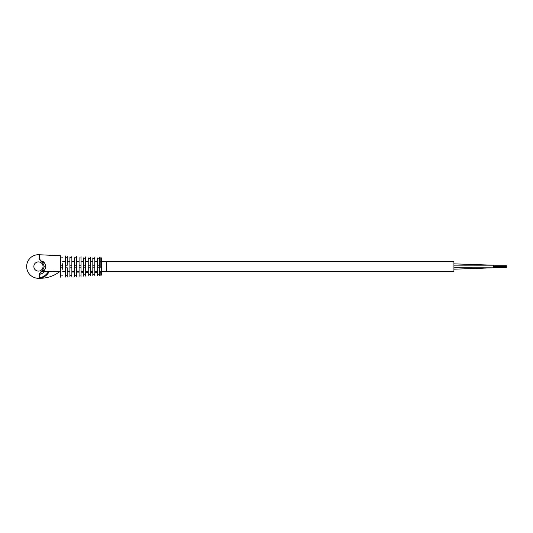<?xml version="1.0" encoding="UTF-8"?>
<svg xmlns="http://www.w3.org/2000/svg" width="533" height="533" viewBox="0 0 533 533"><rect width="100%" height="100%" fill="white"/><g stroke="black" fill="none" stroke-linecap="round" stroke-linejoin="round"><path stroke-width="0.8" d="M453.923 266.5L453.923 271.35L101.357 271.35L106.6 271.35L106.6 261.65L101.357 261.65L453.923 261.65L453.923 266.5M453.923 263.848L493.245 265.187L493.245 267.813L453.923 269.192M506.35 266.134L493.245 266.134M506.35 266.92L493.245 266.92M59.743 271.643C53.626 276.181 46.964 278.379 39.755 278.233L39.409 278.259A10.487 10.487 0 0 1 39.755 278.233L39.755 278.233C39.342 278.959 38.01 271.83 43.466 271.217C46.484 268.072 46.484 264.928 43.466 261.783C37.93 261.077 39.389 254.001 39.755 254.767L39.755 254.767A10.487 10.487 0 0 1 39.402 254.741C38.976 254.894 39.022 256.46 39.542 259.431C41.847 261.377 43.426 263.735 44.292 266.507C43.433 269.272 41.854 271.617 39.555 273.536C39.022 276.514 38.969 278.093 39.402 278.259A11.793 11.793 0 0 0 49.189 271.37L43.326 277.24L39.402 278.259A11.793 11.793 0 0 1 26.65 266.5A11.793 11.793 0 0 1 39.402 254.741L39.709 254.774M100.85 267.859L100.87 257.632A0.526 0.526 180 0 1 101.357 258.152L101.357 274.848A0.526 0.526 180 0 1 100.857 275.368L100.85 272.729L101.357 272.723M100.85 274.588L100.857 275.368L101.357 274.848M97.399 275.048L97.399 257.952L97.426 275.534L97.426 267.813L99.391 267.813L99.391 275.441L99.391 269.278M92.815 275.101L92.815 257.899L92.835 275.748L92.835 267.813L94.807 267.813L94.807 275.654L94.807 269.278M90.217 263.722L90.217 257.133L90.217 265.187L88.251 265.187L88.231 257.852L88.251 275.961L88.251 267.813L90.217 267.813L90.217 275.867L90.217 269.278M85.626 263.722L85.626 256.913L85.626 265.187L83.661 265.187L83.648 257.819L83.661 276.174L83.661 267.813L85.626 267.813L85.626 276.087L85.626 269.278M79.064 275.208L79.064 257.792L79.077 276.394L79.077 267.813L81.043 267.813L81.043 276.301L81.043 269.278M76.452 275.201L74.487 275.294L74.48 257.765L74.487 265.187L76.446 265.187L76.446 267.813L76.452 256.486L76.452 257.799L74.48 257.765L74.487 276.607L74.487 267.813L76.452 267.813L76.452 276.514L76.452 269.278M71.868 275.414L69.903 275.508L69.896 257.752L69.903 265.187L71.862 265.187L71.862 267.813L71.868 256.273L71.868 257.586L69.903 257.492L69.903 276.82L69.903 267.813L71.868 267.813L71.868 276.727L71.868 269.278M67.278 275.634L65.312 275.728L65.312 255.967L65.312 265.187L67.278 265.187L67.278 256.053L67.278 257.366L65.312 257.272L65.312 277.033L65.312 267.813L67.278 267.813L67.278 276.947L67.278 269.278M62.694 263.722L62.694 269.278M43.466 271.217L60.729 271.67L60.729 277.253L60.729 275.941L62.694 275.847M60.729 275.941L60.729 267.813L62.694 267.813L62.694 265.187L60.729 265.187L60.729 267.813L60.729 255.747L39.335 254.747M57.317 255.587L59.21 255.68M59.256 255.68L58.39 255.64M79.077 257.792L79.077 265.187L81.029 265.187L81.029 267.813L81.043 256.699L81.043 263.722M85.626 265.187L85.613 267.813L85.613 265.187M90.217 265.187L90.197 267.813L90.197 265.187M92.835 257.899L92.835 265.187L94.781 265.187L94.781 267.813L94.807 257.346L94.807 263.722M97.426 257.952L97.426 265.187L99.365 265.187L99.365 267.813L99.391 257.559L99.391 263.722M100.85 258.412L100.85 260.271L101.357 260.277M76.452 263.722L76.452 257.799M71.868 263.722L71.868 257.586M67.278 263.722L67.278 257.366M97.426 258.778L99.391 258.871M92.835 258.565L94.807 258.658M88.251 258.352L90.217 258.445M83.661 258.139L85.626 258.225M79.077 257.919L81.043 258.012M60.729 257.059L62.694 257.153M79.077 275.081L81.043 274.988M83.661 274.861L85.626 274.775M88.251 274.648L90.217 274.555M92.835 274.435L94.807 274.342M97.426 274.222L99.391 274.129M83.648 257.819L83.648 275.181M88.231 257.852L88.231 275.148M40.561 272.003A5.896 5.896 0 0 0 42.847 270.424L44.299 270.431M42.453 262.569L44.299 262.569M40.561 260.997A5.896 5.896 0 0 1 42.127 261.896L42.127 261.896A5.896 5.896 0 0 1 42.84 262.569M44.712 271.25A7.862 7.862 0 0 1 39.329 274.315M462.344 267.773L453.923 267.939M48.476 271.35A11.14 11.14 0 0 1 39.169 277.62M38.443 261.91A4.59 4.59 0 0 1 43.04 266.5A4.59 4.59 0 0 1 38.443 271.09A4.59 4.59 0 0 1 33.852 266.5A4.59 4.59 0 0 1 38.443 261.91M99.391 272.676L100.85 272.709M94.807 272.556L97.399 272.623M90.217 272.436L92.815 272.503M85.626 272.316L88.231 272.383M81.043 272.196L83.648 272.263M76.452 272.077L79.064 272.143M71.868 271.957L74.48 272.023M67.278 271.837L69.896 271.903M62.694 271.717L65.312 271.79M38.443 278.293A11.793 11.793 0 0 1 26.65 266.5A11.793 11.793 0 0 1 38.443 254.707M100.85 271.35L99.391 271.35M97.399 271.35L94.807 271.35M92.815 271.35L90.217 271.35M88.231 271.35L85.626 271.35M83.648 271.35L81.043 271.35M79.064 271.35L76.452 271.35M74.48 271.35L71.868 271.35M69.896 271.35L67.278 271.35M65.312 271.35L62.694 271.35M100.85 261.65L99.391 261.65M97.399 261.65L94.807 261.65M92.815 261.65L90.217 261.65M88.231 261.65L85.626 261.65M83.648 261.65L81.043 261.65M79.064 261.65L76.452 261.65M74.48 261.65L71.868 261.65M69.896 261.65L67.278 261.65M65.312 261.65L62.694 261.65M493.245 267.813L453.923 267.766M493.245 265.187L453.923 265.148M506.35 266.507L493.245 266.507M506.35 265.714L493.245 265.714M506.35 267.413L493.245 267.413M506.35 267.06L493.245 267.06M506.35 266.154L493.245 266.154M39.748 254.767L39.402 254.741M101.357 258.152L100.857 257.626"/></g></svg>
